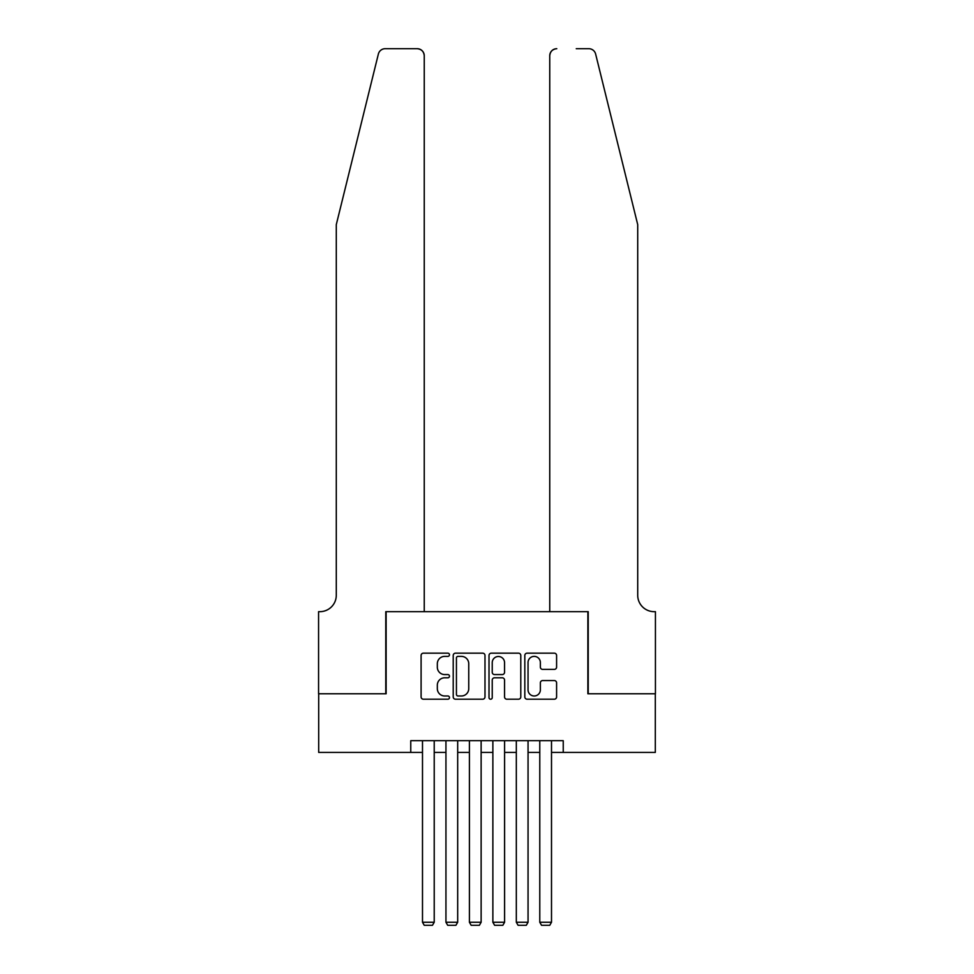 <?xml version="1.0" encoding="UTF-8"?>
<svg xmlns="http://www.w3.org/2000/svg" width="974" height="974" viewBox="0 0 974 974"><rect width="100%" height="100%" fill="white"/><g stroke="black" fill="none" stroke-linecap="round" stroke-linejoin="round"><path stroke-width="1.46" d="M449.464 654.771A1.607 1.607 0 0 0 447.857 653.164L423.398 653.164A2.301 2.301 0 0 0 421.097 655.465L421.097 696.909A2.301 2.301 0 0 0 423.398 699.21L447.857 699.21A1.607 1.607 0 0 0 449.464 697.591A1.607 1.607 0 0 0 447.857 695.984L444.692 695.984A7.366 7.366 0 0 1 437.326 688.618L437.326 685.16A7.366 7.366 0 0 1 444.692 677.794L447.857 677.794A1.607 1.607 0 0 0 449.464 676.187A1.607 1.607 0 0 0 447.857 674.568L444.692 674.568A7.366 7.366 0 0 1 437.326 667.202L437.326 663.744A7.366 7.366 0 0 1 444.692 656.379L447.857 656.379A1.607 1.607 0 0 0 449.464 654.771M554.291 669.394A2.301 2.301 0 0 0 556.592 667.093L556.592 655.465A2.301 2.301 0 0 0 554.291 653.164L527.117 653.164A2.301 2.301 0 0 0 524.816 655.465L524.816 696.909A2.301 2.301 0 0 0 527.117 699.21L554.291 699.21A2.301 2.301 0 0 0 556.592 696.909L556.592 682.859A2.301 2.301 0 0 0 554.291 680.558L542.664 680.558A2.301 2.301 0 0 0 540.363 682.859L540.363 689.823A6.161 6.161 0 0 1 534.202 695.984A6.161 6.161 0 0 1 528.042 689.823L528.042 662.539A6.161 6.161 0 0 1 534.202 656.379A6.161 6.161 0 0 1 540.363 662.539L540.363 667.093A2.301 2.301 0 0 0 542.664 669.394L554.291 669.394M410.76 752.415L318.693 752.415L318.693 693.78L386.13 693.78L386.13 611.672L587.87 611.672L587.87 693.78L655.307 693.78L655.307 752.415L563.24 752.415L563.24 740.69L410.76 740.69L410.76 752.415L422.497 752.415M484.991 655.465A2.301 2.301 0 0 0 482.678 653.164L455.515 653.164A2.301 2.301 0 0 0 453.214 655.465L453.214 696.909A2.301 2.301 0 0 0 455.515 699.21L482.678 699.21A2.301 2.301 0 0 0 484.991 696.909L484.991 655.465M491.322 653.164L518.485 653.164A2.301 2.301 0 0 1 520.786 655.465L520.786 696.909A2.301 2.301 0 0 1 518.485 699.21L506.857 699.21A2.301 2.301 0 0 1 504.556 696.909L504.556 680.096A2.301 2.301 0 0 0 502.255 677.794L494.536 677.794A2.301 2.301 0 0 0 492.235 680.096L492.235 697.591A1.607 1.607 0 0 1 490.628 699.21A1.607 1.607 0 0 1 489.009 697.591L489.009 655.465A2.301 2.301 0 0 1 491.322 653.164M434.221 752.415L445.946 752.415M457.683 752.415L469.407 752.415M481.132 752.415L492.868 752.415M504.593 752.415L516.317 752.415M528.054 752.415L539.779 752.415M551.503 752.415L563.24 752.415M458.048 656.379A1.607 1.607 0 0 0 456.429 657.998L456.429 694.377A1.607 1.607 0 0 0 458.048 695.984L461.384 695.984A7.366 7.366 0 0 0 468.75 688.618L468.75 663.744A7.366 7.366 0 0 0 461.384 656.379L458.048 656.379M504.556 662.661A6.161 6.161 0 0 0 498.396 656.5A6.161 6.161 0 0 0 492.235 662.661L492.235 672.267A2.301 2.301 0 0 0 494.536 674.568L502.255 674.568A2.301 2.301 0 0 0 504.556 672.267L504.556 662.661M434.221 740.69L434.221 922.256L422.497 922.256L422.497 740.69M434.221 922.256L432.456 925.3L424.25 925.3L422.497 922.256M378.362 54.057C380.152 50.198 380.152 50.198 378.362 54.057C380.152 50.198 380.152 50.198 378.362 54.057L336.286 224.629L336.286 595.26A16.424 16.424 0 0 1 319.862 611.672L318.571 611.672L318.571 693.78L385.777 693.78L385.777 611.672L424.25 611.672L424.25 55.737A7.037 7.037 0 0 0 417.213 48.7L385.193 48.7A7.037 7.037 0 0 0 378.362 54.057M397.745 48.7L417.213 48.7C421.462 49.15 423.8 51.488 424.25 55.737L424.25 611.672M336.286 595.26A16.424 16.424 0 0 1 319.862 611.672M624.809 172.325L595.638 54.057C593.848 50.198 593.848 50.198 595.638 54.057C593.848 50.198 593.848 50.198 595.638 54.057L637.714 224.629L637.714 595.26A16.424 16.424 0 0 0 654.138 611.672L655.429 611.672L655.429 693.78L588.223 693.78L588.223 611.672L549.75 611.672L549.75 55.737L549.75 611.672M576.255 48.7L588.807 48.7A7.037 7.037 0 0 1 595.638 54.057M556.787 48.7A7.037 7.037 0 0 0 549.75 55.737C550.2 51.488 552.538 49.15 556.787 48.7M637.714 595.26A16.424 16.424 0 0 0 654.138 611.672M457.683 740.69L457.683 922.256L445.946 922.256L445.946 740.69M457.683 922.256L455.917 925.3L447.711 925.3L445.946 922.256M481.132 740.69L481.132 922.256L469.407 922.256L469.407 740.69M481.132 922.256L479.378 925.3L471.16 925.3L469.407 922.256M504.593 740.69L504.593 922.256L492.868 922.256L492.868 740.69M504.593 922.256L502.84 925.3L494.622 925.3L492.868 922.256M528.054 740.69L528.054 922.256L516.317 922.256L516.317 740.69M528.054 922.256L526.289 925.3L518.083 925.3L516.317 922.256M551.503 740.69L551.503 922.256L539.779 922.256L539.779 740.69M551.503 922.256L549.75 925.3L541.544 925.3L539.779 922.256"/></g></svg>
